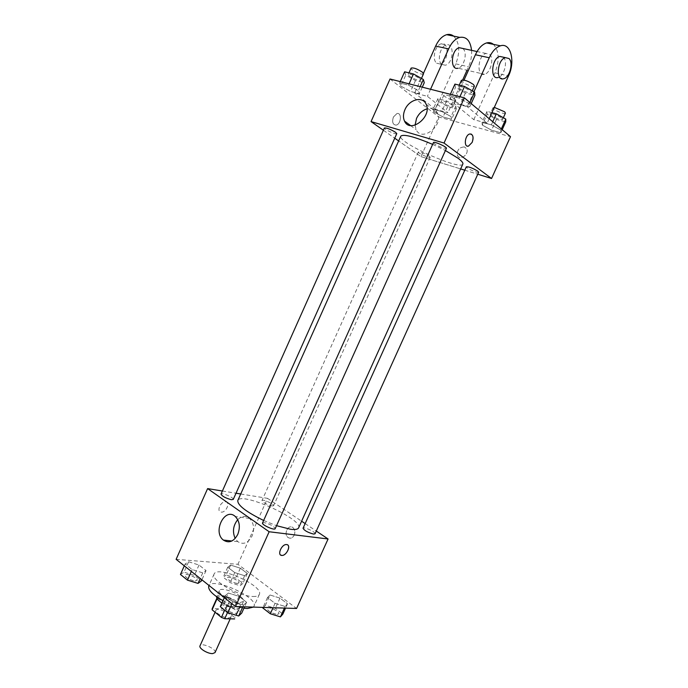 <?xml version="1.0" encoding="UTF-8"?>
<svg xmlns="http://www.w3.org/2000/svg" width="688" height="688" viewBox="0 0 688 688"><rect width="100%" height="100%" fill="white"/><g stroke="black" fill="none" stroke-linecap="round" stroke-linejoin="round"><path stroke-width="0.52" stroke-dasharray="3.44 2.58" d="M215.026 652.594C216.978 649.145 201.283 642.093 200.002 645.843M228.683 617.97L230.979 617.136C232.768 614.049 217.047 606.988 215.929 610.376C214.553 612.509 223.858 618.065 228.683 617.97M225.458 610.153L230.721 598.44L227.487 597.132L217.571 596.711L212.248 608.57L222.224 608.854L225.458 610.153L234.754 617.652L234.737 618.779M230.721 598.44L240.069 605.836L234.754 617.652M240.017 607.057L236.311 615.287L240.017 607.057L230.119 606.747L227.539 612.483M240.043 606.997L240.069 605.836M217.571 596.711L217.098 598.646M230.119 606.747L226.808 605.406L217.434 597.906M216.634 596.754L216.72 596.522C217.752 593.228 231.134 596.917 237.549 602.206C240.189 604.339 241.273 606.051 240.809 607.349C237.575 609.714 231.271 608.278 221.906 603.041M240.189 596.333C233.757 591.087 220.384 587.354 219.377 590.588C217.245 593.778 232.26 602.619 239.906 602.611L243.483 601.415C243.93 600.142 242.838 598.448 240.189 596.333M226.808 605.406L224.666 610.161M227.487 597.132L222.224 608.854M253.39 607.1L253.975 606.283C258.955 597.476 212.05 576.398 208.774 585.97M222.964 600.676C230.317 604.589 237.308 607.091 243.922 608.192M252.84 596.479C256.443 596.608 258.602 595.911 259.333 594.406C264.149 585.97 217.21 564.874 214.097 574.076C210.115 579.752 238.65 596.384 252.84 596.479M230.618 565.089L240.353 568.193L247.345 573.474L244.627 575.718L234.746 572.588L227.737 567.23L230.618 565.089L240.353 568.193L247.345 573.474L244.627 575.718L234.746 572.588L227.737 567.23L230.618 565.089L226.18 574.996L235.915 578.066L242.881 583.407L240.121 585.755L230.222 582.659L223.247 577.241L226.18 574.996M188.632 561.769L199.004 565.046L206.047 570.558L202.736 572.872L192.193 569.578L185.132 563.988L188.632 561.769L199.004 565.046L206.047 570.558L202.736 572.872L192.193 569.578L185.132 563.988L188.632 561.769L183.997 572.158L194.377 575.383L201.386 580.964M176.119 559.327L237.928 564.306L296.571 608.467M270.04 595.008L279.973 598.113L287.507 603.806L285.133 606.463L275.045 603.342L267.486 597.571L270.04 595.008L279.973 598.113L287.507 603.806L285.133 606.463L275.045 603.342L267.486 597.571L270.04 595.008L265.405 605.277L275.355 608.338L282.854 614.092M228.364 593.056L238.968 596.333L246.588 602.292L243.612 605.07L232.819 601.776L225.182 595.731L228.364 593.056L238.968 596.333L246.588 602.292L243.612 605.07L232.819 601.776L225.182 595.731L228.364 593.056L223.523 603.84L234.144 607.057L241.72 613.094M240.723 493.984L267.537 498.344L237.928 564.306M267.537 498.344L301.602 521.203M305.154 523.585L316.282 531.059M294.24 535.144C295.35 532.116 294.946 529.64 293.028 527.705C288.513 523.68 283.198 533.94 287.98 537.44C290.439 538.936 292.52 538.171 294.24 535.144C295.35 532.116 294.946 529.64 293.028 527.705C288.513 523.68 283.198 533.94 287.971 537.44C290.431 538.936 292.52 538.171 294.232 535.144M298.592 527.868C303.632 519.406 240.774 491.163 237.79 500.546M263.65 520.472L276.524 525.675M222.387 491.008L236.027 493.219M233.241 499.445C234.316 497.785 221.527 492.187 221.011 494.096M271.966 505.972L273.575 505.749C274.564 504.244 262.429 498.8 261.965 500.546C263.151 502.644 266.488 504.45 271.966 505.972M315.044 533.793C316.102 532.177 303.554 526.38 303.038 528.255M262.532 522.957L264.321 522.639C270.307 524.222 273.927 526.225 275.183 528.668M221.115 512.096L221.295 512.113C226.283 512.732 230.678 501.879 225.466 501.784C220.607 501.191 216.178 511.7 221.115 512.096L221.295 512.121C226.292 512.741 230.686 501.887 225.475 501.784C220.616 501.191 216.178 511.7 221.115 512.104M280.67 555.044C277.445 553.135 282.347 544.165 286.397 544.535L287.653 544.922M237.73 519.672C241.677 515.914 245.607 515.501 249.529 518.434C253.863 522.992 254.706 528.866 252.057 536.055C248.076 543.185 243.303 545.042 237.747 541.611L235.176 538.455M462.861 164.036C460.934 171.028 396.847 142.227 400.803 136.147M432.64 144.368L445.411 150.534M433.466 142.545L434.549 143.861C439.942 147.094 443.889 148.591 446.4 148.341M429.174 156.176L430.189 157.32C429.923 158.636 417.564 153.063 418.364 151.996C420.6 151.859 424.204 153.252 429.174 156.176M478.685 172.224C478.375 173.625 465.475 167.941 466.335 166.78M396.778 133.644C396.477 135.089 383.526 129.155 384.386 127.968M420.97 156.615L460.659 168.921L420.97 156.615L398.653 140.954L420.97 156.615L438.755 117.003L510.505 136.671M464.796 170.203L477.773 174.227L464.796 170.203M383.379 130.238L394.74 138.211L383.379 130.238M220.289 606.627L223.523 603.84M235.451 613.404L237.334 612.733C238.813 610.204 225.655 604.262 224.752 607.048C225.741 610.067 229.31 612.191 235.451 613.404M238.968 596.333L234.144 607.057M246.588 602.292L244.541 606.825M243.612 605.07L242.847 606.764M232.819 601.776L231.951 603.711M225.182 595.731L224.322 597.648M235.425 613.455L237.317 612.784C238.796 610.256 225.638 604.313 224.727 607.1C225.716 610.118 229.285 612.234 235.425 613.455M180.454 574.48L183.997 572.158M195.031 580.999L197.052 580.388C198.428 578.058 185.683 572.536 184.857 575.108C185.76 577.808 189.148 579.778 195.031 580.999M199.004 565.046L194.377 575.383M206.047 570.558L201.902 579.821M202.736 572.872L200.225 578.488M192.193 569.578L191.359 571.436M185.132 563.988L184.307 565.837M195.005 581.042L197.035 580.44C198.411 578.101 185.657 572.579 184.831 575.159C185.734 577.86 189.131 579.821 195.005 581.042M262.799 607.943L265.405 605.277M277.221 614.393L278.829 613.825C280.179 611.546 267.709 605.732 266.901 608.261C267.959 611.142 271.399 613.18 277.221 614.393M279.973 598.113L275.355 608.338M287.507 603.806L285.554 608.115M285.133 606.463L284.411 608.08M275.045 603.342L273.059 607.719M267.486 597.571L263.04 607.409M277.195 614.436L278.803 613.868C280.162 611.589 267.692 605.784 266.875 608.312C267.933 611.185 271.373 613.232 277.195 614.436M237.136 583.458L238.874 582.934C240.138 580.818 228.055 575.409 227.315 577.765C228.278 580.345 231.555 582.246 237.136 583.458M240.353 568.193L235.915 578.066M247.345 573.474L242.881 583.407M244.627 575.718L240.121 585.755M234.746 572.588L230.222 582.659M227.737 567.23L223.247 577.241M237.119 583.501L238.856 582.977C240.121 580.861 228.038 575.452 227.298 577.808C228.261 580.388 231.529 582.289 237.119 583.501M454.931 84.108L455.473 87.428L465.389 93.009L474.918 95.383M470.515 91.143L471.461 92.665C470.884 94.72 457.331 88.649 458.483 86.851C461.192 86.206 465.2 87.634 470.515 91.143M450.356 98.831L460.281 104.361L469.766 106.821L469.388 103.733L459.3 98.092L449.746 95.658L450.356 98.831L460.281 104.361L469.766 106.821L469.388 103.733L459.3 98.092L449.746 95.658L450.356 98.831L455.473 87.428M465.389 93.009L460.281 104.361M471.211 103.604L469.766 106.821M469.93 102.529L469.388 103.733M459.919 96.716L459.3 98.092M450.356 94.29L449.746 95.658M474.419 86.095C473.817 88.21 460.255 82.13 461.442 80.281M404.63 71.81L405.731 75.13L415.466 80.548L424.255 82.741M419.603 78.561L420.695 80.152C420.187 82.053 407.21 76.067 408.285 74.424C410.702 73.857 414.477 75.233 419.603 78.561M400.837 86.103L410.59 91.461L419.336 93.74L418.399 90.618L408.491 85.149L399.685 82.904L400.837 86.103L410.59 91.461L419.336 93.74L418.399 90.618L408.491 85.149L399.685 82.904L400.837 86.103L405.731 75.13M415.466 80.548L410.59 91.461M422.277 87.17L419.336 93.74M420.179 86.636L418.399 90.618M409.085 83.824L408.491 85.149M400.27 81.588L399.685 82.904M423.516 73.84C422.982 75.792 410.005 69.806 411.106 68.103M491.929 112.669L487.001 111.387L487.156 114.234L496.452 119.428L505.732 121.879M501.801 118.069L502.61 119.359C502.102 121.217 489.151 115.541 490.217 113.933C492.883 113.4 496.745 114.776 501.801 118.069M482.262 125.061L491.576 130.213L500.812 132.732L500.812 130.092L491.361 124.846L482.056 122.344L482.262 125.061L491.576 130.213L500.812 132.732L500.812 130.092L491.361 124.846L482.056 122.344L482.262 125.061L487.156 114.234M496.452 119.428L491.576 130.213M502.197 129.679L500.812 132.732M501.328 128.948L500.812 130.092M492.763 121.742L491.361 124.846M487.001 111.387L482.056 122.344M505.431 113.116C504.897 115.025 491.937 109.358 493.029 107.689L494.319 107.371M438.574 101.514L447.716 106.571L456.316 108.842L455.826 106.029L446.546 100.887L437.886 98.633L438.574 101.514L433.887 111.946L443.055 116.96L451.612 119.299L451.07 116.607L441.773 111.508L433.156 109.186L433.887 111.946L443.055 116.96L451.612 119.299L451.07 116.607L441.773 111.508L433.156 109.186L433.887 111.946M452.136 105.066L453.074 106.425C452.618 108.154 440.217 102.564 441.214 101.076C443.605 100.603 447.252 101.936 452.136 105.066M447.716 106.571L443.055 116.96M456.316 108.842L451.612 119.299M455.826 106.029L451.07 116.607M446.546 100.887L441.773 111.508M437.886 98.633L433.156 109.186M454.845 99.038L455.774 100.414C455.293 102.194 442.891 96.604 443.906 95.073C446.323 94.557 449.969 95.881 454.845 99.038M470.962 133.979L469.775 133.979C465.544 134.71 463.402 145.357 467.307 146.123M415.088 125.147L416.154 129.679C421.718 142.485 443.966 125.465 437.491 113.116C435.358 109.143 431.875 107.715 427.059 108.824M393.39 117.02C391.885 122.086 392.788 124.786 396.107 125.113C401.147 124.373 402.067 112.213 396.959 113.537L393.39 117.02M390.027 79L438.755 117.003M393.398 117.029L396.959 113.537C402.067 112.213 401.147 124.382 396.116 125.113C392.796 124.786 391.885 122.086 393.398 117.029M464.443 146.931C459.042 147.266 456.737 150.173 457.52 155.651C460.014 161.181 469.56 154.06 466.653 148.797L464.443 146.931L466.645 148.797C469.551 154.06 460.014 161.181 457.52 155.651C456.729 150.165 459.034 147.258 464.434 146.931M453.676 36.137C459.601 42.596 460.306 51.841 455.791 63.864L435.384 109.34L447.94 112.712L427.394 96.32L414.666 93.009L423.455 73.341M435.384 109.34L414.666 93.009M489.185 118.732L487.147 123.247L473.808 119.66L453.659 103.148L467.212 106.674L473.92 91.771M487.147 123.247L467.212 106.674M489.632 54.361C494.388 58.299 490.535 73.186 484.515 74.304C476.268 77.039 477.739 55.264 486.02 53.466L489.632 54.361M473.808 119.66L494.939 72.808C499.66 60.424 499.17 50.946 493.451 44.367M453.659 103.148L464.022 80.083M462.775 48.461L462.955 48.624C467.814 52.52 464.133 67.132 458.079 68.189L484.515 74.304M430.55 89.268L427.394 96.32M471.564 50.353C471.916 55.934 470.919 61.413 468.571 66.788L467.014 70.253M462.68 79.903L447.94 112.712M503.22 57.164L503.392 57.328C508.097 61.284 504.149 76.316 498.146 77.46L503.685 78.742M441.722 64.362C436.768 60.707 440.225 46.036 446.349 44.926C454.811 42.355 453.573 63.7 445.265 65.222L441.722 64.362M436.665 63.193L440.217 64.053C448.524 62.548 449.711 41.28 441.24 43.834C435.108 44.926 431.694 59.546 436.665 63.193M494.939 72.808L508.535 75.912M455.791 63.864L468.571 66.788M230.213 618.83L230.979 617.136M215.095 612.234L215.929 610.376M219.377 590.588L216.72 596.522M243.483 601.415L240.809 607.349M217.494 596.857L216.875 598.233M214.097 574.076L208.997 585.462M259.333 594.406L253.975 606.283M249.529 518.434L235.296 516.507M237.747 541.611L231.89 540.992M418.364 151.996L261.965 500.546M430.189 157.32L273.575 505.749M459.24 85.166L458.483 86.851M472.286 90.842L471.461 92.665M408.973 72.868L408.285 74.424M421.469 78.432L420.695 80.152M493.029 107.689L490.217 113.933M503.341 117.734L502.61 119.359M443.906 95.073L441.214 101.076M455.774 100.414L453.074 106.425M410.504 125.517L416.154 129.679M426.096 104.172L437.491 113.116M486.02 53.466L477.068 51.54M440.217 64.053L445.265 65.222M441.24 43.834L446.349 44.926"/><path stroke-width="1.03" d="M215.095 612.234L200.002 645.843C198.514 648.234 207.742 653.91 212.652 653.6L215.026 652.594L230.213 618.83M224.666 610.161L221.416 617.403L212.102 609.792L212.248 608.57M234.677 618.908L224.727 618.736L221.416 617.403M227.539 612.483L224.727 618.736M221.906 603.041C218.156 600.504 216.402 598.414 216.634 596.754M217.098 598.646L212.102 609.792M243.922 608.192L247.413 608.527L253.39 607.1M208.997 585.462L208.774 585.97C207.862 589.805 212.592 594.707 222.964 600.676M316.282 531.059L328.081 538.979L296.571 608.467L235.502 606.532L176.119 559.327L207.613 488.6L222.387 491.008M301.602 521.203L305.154 523.585M276.524 525.675L290.628 529.278C295.212 529.837 297.861 529.364 298.592 527.868L462.861 164.036C463.316 162.91 461.7 160.958 458.01 158.206L445.411 150.534M432.64 144.368C414.228 136.628 403.615 133.893 400.803 136.147L237.79 500.546C237.472 505.207 246.089 511.846 263.65 520.472M236.027 493.219L240.723 493.984M328.081 538.979L269.146 531.747L207.613 488.6M231.366 499.712L233.241 499.445L396.778 133.644L395.583 132.302C390.371 129.198 386.647 127.762 384.386 127.968L221.011 494.096C222.147 496.28 225.604 498.155 231.366 499.712M313.565 534.069L315.044 533.793L478.685 172.224L477.79 171.14C472.647 168.07 468.829 166.625 466.335 166.78L303.038 528.255C304.354 530.594 307.863 532.529 313.565 534.069M275.183 528.668C274.641 530.74 261.337 524.746 262.532 522.957L433.466 142.545C433.767 140.98 447.372 147.077 446.4 148.341L275.183 528.668M269.146 531.747L235.502 606.532M237.773 534.413C233.739 541.662 228.932 543.554 223.351 540.071C212.325 531.781 224.95 506.772 235.296 516.507C239.639 521.134 240.465 527.103 237.773 534.413M286.638 544.561C291.48 544.819 286.69 555.835 281.917 555.44C276.8 555.577 281.495 544.165 286.406 544.543L286.638 544.561M287.653 544.922C290.895 546.831 285.993 555.827 281.908 555.431L280.67 555.044M235.176 538.455C232.277 531.721 233.137 525.46 237.73 519.672M460.659 168.921L464.796 170.203L460.659 168.921M464.366 97.842L510.505 136.671L491.542 178.502L477.773 174.227L491.542 178.502L444.044 143.027L371.056 121.595L383.379 130.238L371.056 121.595L390.027 79L464.366 97.842L444.044 143.027L371.056 121.595M394.74 138.211L398.653 140.954L394.74 138.211M244.541 606.825L241.72 613.094L238.693 616.001L227.883 612.759L220.289 606.627L224.322 597.648M242.847 606.764L238.693 616.001M231.951 603.711L227.883 612.759M201.902 579.821L201.386 580.964L198.024 583.398L187.471 580.147L180.454 574.48L184.307 565.837M200.225 578.488L198.024 583.398M191.359 571.436L187.471 580.147M285.554 608.115L282.854 614.092L280.429 616.869L270.324 613.782L262.799 607.943L263.04 607.409M284.411 608.08L280.429 616.869M273.059 607.719L270.324 613.782M471.211 103.604L474.918 95.383L474.6 92.149L464.529 86.456L454.931 84.108L450.356 94.29M474.6 92.149L469.93 102.529M464.529 86.456L459.919 96.716M459.24 85.166L461.442 80.281C464.168 79.584 468.184 81.003 473.482 84.538L474.419 86.095L472.286 90.842M422.277 87.17L424.255 82.741L423.369 79.49L413.479 73.969L404.63 71.81L400.27 81.588M423.369 79.49L420.179 86.636M413.479 73.969L409.085 83.824M408.973 72.868L411.106 68.103C413.548 67.493 417.324 68.86 422.432 72.214L423.516 73.84L421.469 78.432M502.197 129.679L505.732 121.879L505.783 119.11L496.349 113.812L491.929 112.669M505.783 119.11L501.328 128.948M496.349 113.812L492.763 121.742M494.319 107.371L504.639 111.8L505.431 113.116L503.341 117.734M467.307 146.123L468.485 146.14L472.14 142.399C473.679 138.107 473.284 135.304 470.962 133.979M472.14 142.399L468.494 146.14C463.488 147.645 464.804 134.925 469.784 133.979C473.052 134.255 473.834 137.058 472.14 142.399M491.542 178.502L444.044 143.027M404.931 109.702C409.076 99.502 422.664 95.804 426.096 104.172C432.58 116.659 410.091 134.083 404.527 121.114C402.987 117.76 403.125 113.959 404.931 109.702M427.059 108.824C422.415 110.304 418.897 113.503 416.524 118.431L415.088 125.147M464.022 80.083L475.417 54.739L489.245 57.758C492.307 51.239 496.048 47.257 500.443 45.812C510.72 42.286 515.544 61.456 508.535 75.912L489.185 118.732M493.451 44.367C491.456 42.725 489.159 42.252 486.579 42.94C482.168 44.367 478.444 48.298 475.417 54.739M458.079 68.189C449.806 70.812 450.975 49.433 459.3 47.713L462.775 48.461M423.455 73.341L435.65 46.079L448.628 48.908L430.55 89.268M467.014 70.253L462.68 79.903M448.628 48.908C451.586 42.596 455.284 38.752 459.713 37.384C466.412 36.369 470.36 40.695 471.564 50.353M498.146 77.46C489.925 80.247 491.55 58.274 499.806 56.433L503.22 57.164M473.92 91.771L489.245 57.758M508.982 58.532C513.661 62.488 509.67 77.581 503.685 78.742C495.463 81.554 497.157 59.495 505.405 57.637L508.982 58.532M435.65 46.079C438.574 39.835 442.255 36.034 446.693 34.684C449.29 34.039 451.612 34.52 453.676 36.137M216.875 598.233L212.171 608.717M231.89 540.992L223.351 540.071M404.527 121.114L410.504 125.517M477.068 51.54L459.3 47.713M505.405 57.637L499.806 56.433M486.579 42.94L500.443 45.812M446.693 34.684L459.713 37.384"/></g></svg>
